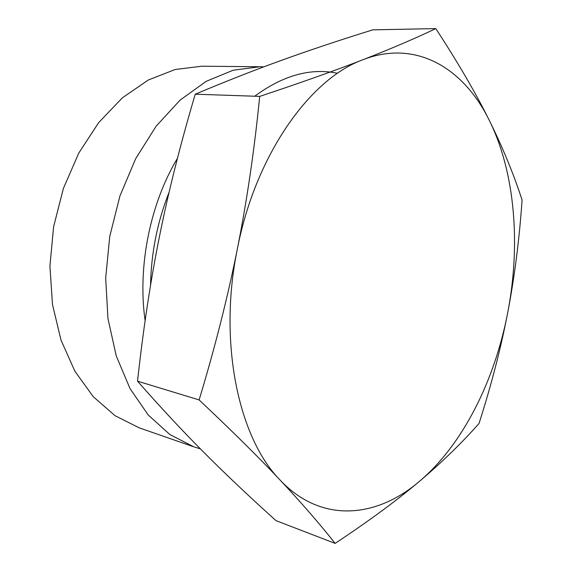 <?xml version="1.0" encoding="UTF-8"?>
<svg xmlns="http://www.w3.org/2000/svg" width="572" height="572" viewBox="0 0 572 572"><rect width="100%" height="100%" fill="white"/><g stroke="black" fill="none" stroke-linecap="round" stroke-linejoin="round"><path stroke-width="0.86" d="M335.12 543.4C319.769 523.909 301.451 502.817 280.158 480.13C321.371 523.873 376.655 518.053 419.483 481.317C397.004 500.328 368.883 521.02 335.12 543.4L276.019 520.642C250.429 497.661 226.905 475.432 205.448 453.961C184.184 432.747 161.547 408.487 137.523 381.174C143.293 328.528 150.636 280.144 159.559 236.036C168.411 191.885 180.309 144.609 195.245 94.194C227.248 80.752 256.835 69.162 284.012 59.431C311.468 49.564 341.048 39.697 372.758 29.851L435.8 28.6C458.136 62.849 476.004 93.515 489.396 120.578C464.056 68.611 416.459 38.996 363.07 59.674C310.117 78.636 255.484 154.876 237.366 248.899C218.003 342.585 238.638 438.195 280.158 480.13C258.994 457.614 231.989 430.88 199.12 399.928C214.908 347.812 227.656 297.469 237.366 248.899C247.011 200.3 254.454 149.471 259.695 96.396C301.179 82.597 335.642 70.356 363.07 59.674C390.69 48.913 414.936 38.553 435.8 28.6M489.396 120.578C502.845 147.826 513.742 174.303 522.079 200.014C519.34 239.461 514.55 277.02 507.714 312.691C520.799 244.902 515.229 172.694 489.396 120.578M507.714 312.691C500.829 348.348 491.269 385.263 479.036 423.444C461.933 442.871 442.084 462.169 419.483 481.317C462.834 444.694 494.723 380.48 507.714 312.691M259.695 96.396L195.245 94.194M263.778 66.867L259.917 66.752L233.183 70.22L206.17 81.338L180.058 100.136L156.142 126.19L135.714 158.601L119.934 195.96L109.738 236.465L105.684 278.035L107.944 318.525L116.252 355.92L129.987 388.517L148.234 415.015L169.927 434.584L193.922 446.868L200.372 448.848M199.12 399.928L137.523 381.174M193.922 446.868L139.132 427.82L115.051 415.708L93.272 396.718L74.903 371.242L61.004 340.09L52.474 304.497L49.921 266.073L53.611 226.719L63.406 188.417L78.757 153.103L98.792 122.472L122.372 97.826L148.255 80.03L175.161 69.498L201.916 66.209L259.917 66.752M177.442 158.337C150.078 203.725 137.416 266.945 145.116 320.62M150.558 285.206C151.18 252.845 157.371 221.807 169.133 192.099M254.733 96.225C283.09 75.318 310.703 67.675 337.566 73.287"/></g></svg>
